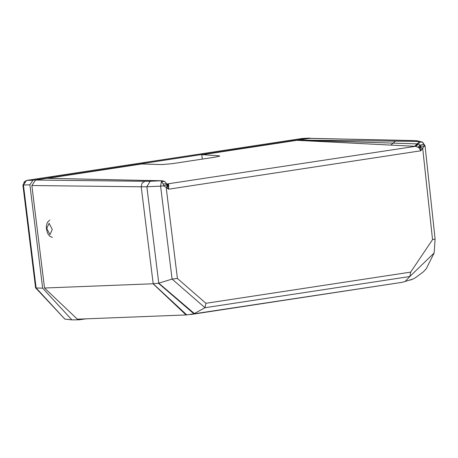 <?xml version="1.0" encoding="UTF-8"?>
<svg xmlns="http://www.w3.org/2000/svg" width="458" height="458" viewBox="0 0 458 458"><rect width="100%" height="100%" fill="white"/><g stroke="black" fill="none" stroke-linecap="round" stroke-linejoin="round"><path stroke-width="0.69" d="M402.37 282.288L186.784 314.904L153.195 283.765L158.416 283.233L193.911 313.793L204.984 307.719L172.082 279.082L158.771 283.17L194.432 313.621M410.626 280.027L412.778 279.117L402.445 282.277L190.562 314.543M405.118 281.533L409.841 276.523L204.984 307.719L205.923 303.293L410.671 272.115L409.841 276.523L434.15 252.976L435.1 239.059L425.053 145.896L422.642 142.209L425.053 145.896M158.416 283.233L158.771 283.17L146.858 186.755L141.213 186.79L153.195 283.765L44.518 288.008L77.356 319.18L186.417 314.921M44.518 288.008L31.854 185.53L141.213 186.79L142.037 183.177L144.871 181.294L150.178 181.259L146.858 186.755L160.598 186.137L161.542 180.767L161.972 180.738L164.422 181.339L161.582 181.723L163.134 183.961L166.454 183.773L166.632 184.803L163.718 185.834L163.134 183.961M47.266 178.294L138.448 180.309L46.785 178.322L35.575 180.034L144.871 181.294M46.785 178.322L47.334 178.299L46.785 178.322M31.854 185.53L35.575 180.034M167.336 184.001L168.332 184.047L168.802 185.112L168.521 189.211L420.833 150.785L418.984 147.814L415.944 146.342L418.337 144.058L417.072 143.881L414.662 146.274L390.834 145.1L395.38 141.15L297.815 140.096L417.072 143.881L419.454 141.493L422.642 142.209L417.078 140.732L412.223 140.577L417.078 140.732M202.281 159.098L201.812 155.016L202.785 154.684L309.82 138.345M390.834 145.1L297.053 140.314M51.777 178.448L47.878 178.276L141.837 163.97L161.582 164.577L172.248 163.672L215.506 157.083L219.76 156.029L218.998 155.829L202.785 154.684M417.959 143.967L415.658 146.308L167.141 183.944M415.944 146.342L414.662 146.274M410.671 272.115L432.541 239.614L435.1 239.059M47.878 178.276L47.334 178.299M168.802 185.112L167.101 183.933M166.632 184.803L168.578 185.948L166.552 184.293M420.684 146.371L420.398 145.638L418.984 147.814L420.684 146.371L420.856 147.413L419.471 148.26M432.541 239.614L422.694 148.323L420.856 147.413L420.833 150.785L424.205 146.171L420.662 146.119M420.398 145.638L419.957 145.169L423.862 144.253L424.205 146.171L425.03 145.867M417.862 147.184L419.957 145.169L418.337 144.058L420.02 142.129L422.282 142.02L423.862 144.253M166.718 185.049L167.13 186.051L166.168 187.391L163.718 185.834L160.598 186.137L172.082 279.082L177.423 278.464L205.923 303.293M168.538 186.469L167.13 186.051L168.521 189.211L166.168 187.391L177.423 278.464M168.332 184.047L167.536 184.024M86.012 318.842L78.982 319.798L71.895 319.884L42.657 288.168L29.885 184.82L32.959 180.246L309.379 138.15L311.114 138.373M32.959 180.246L26.547 180.435L24.125 182.003L23.438 185.009L29.885 184.82M309.705 138.116L302.12 138.482L309.379 138.15M302.045 138.488L26.501 180.435L23.427 185.009L22.9 185.084L26.501 180.435M46.762 228.462L49.956 234.651L52.275 229.469L49.08 223.275L46.762 228.462M153.035 283.771L186.057 314.938L186.784 314.904M138.018 180.338L161.542 180.767L150.178 181.259M416.133 140.761L419.454 141.493L395.38 141.15M219.067 156.384L218.998 155.829M412.223 140.577L309.081 138.385M42.657 288.168L36.13 287.962L64.853 319.106L35.587 287.853L22.9 185.084M35.587 287.853L36.13 287.962L23.438 185.009M52.412 237.433L49.836 236.265L48.267 234.439L47.288 232.458L46.367 228.279L46.361 226.155L47.271 222.548L49.756 220.017M297.024 140.32L297.379 140.2M164.422 181.339L166.271 183.257M138.448 180.309L161.972 180.738M412.778 279.117L415.194 277.903L423.518 271.714L426.272 268.714L434.15 252.976M309.78 138.345L412.887 140.537M71.895 319.879L64.853 319.106M302.12 138.482L26.415 180.446"/></g></svg>

